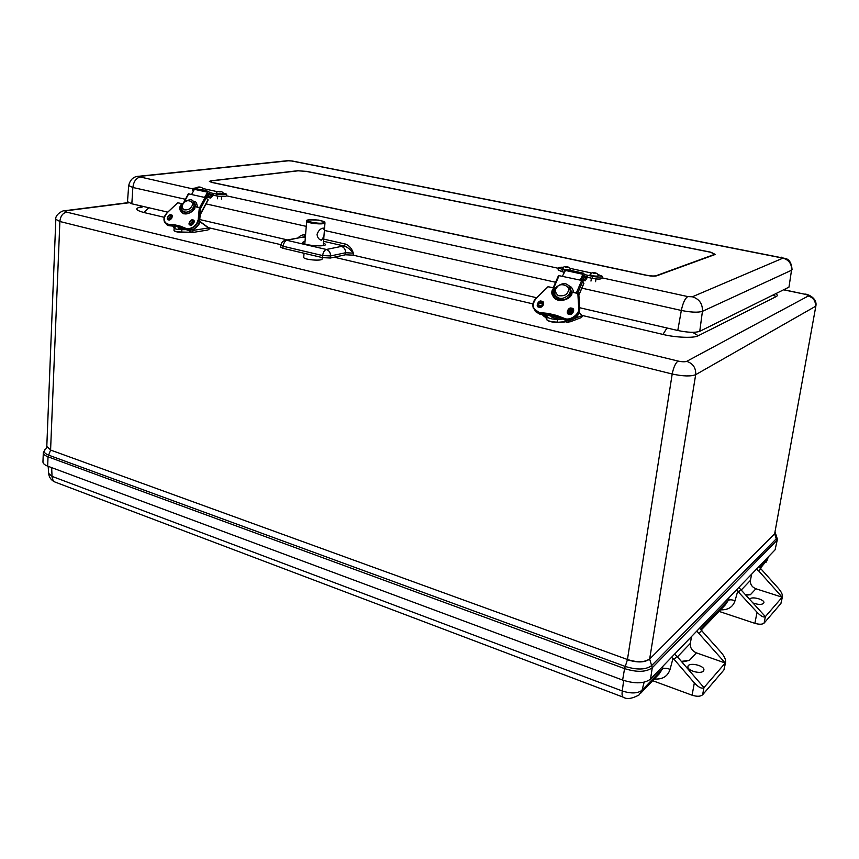 <?xml version="1.0" encoding="UTF-8"?>
<svg xmlns="http://www.w3.org/2000/svg" width="859" height="859" viewBox="0 0 859 859"><rect width="100%" height="100%" fill="white"/><g stroke="black" fill="none" stroke-linecap="round" stroke-linejoin="round"><path stroke-width="1.29" d="M649.683 658.821L649.64 659.078C644.798 662.611 637.389 662.847 627.403 659.766L625.277 666.444L48.652 455.152L50.584 450.052L627.446 659.508C637.464 662.622 644.873 662.396 649.683 658.821L695.672 374.685C690.861 376.553 683.034 376.328 672.2 374.009C673.553 367.319 675.507 363.003 678.062 361.059L66.583 212.098C64.565 211.518 64.586 211.056 66.669 210.713L65.746 210.584C62.793 209.843 54.793 214.997 55.824 219.335L46.794 446.53L50.595 449.837L59.872 221.504L55.835 219.281M164.262 217.295L143.732 212.474L148.886 207.76M667.003 327.998L662.933 334.419L581.844 315.371M772.885 295.099L776.246 296.559L698.238 335.729L692.633 332.326M815.91 305.783L774.711 533.482L815.91 305.783C817.253 297.901 807.621 293.971 804.808 294.079L805.184 294.165M43.315 452.714L42.95 461.884C42.961 463.506 44.539 464.934 47.685 466.147L622.614 680.06C635.155 684.011 644.454 683.689 650.531 679.093L652.271 667.722L649.64 659.078L774.678 533.697L776.214 538.883L651.616 665.607C645.893 669.837 637.11 670.127 625.277 666.444L624.579 668.613C636.991 672.49 646.226 672.189 652.271 667.722L776.719 540.558L775.409 534.566M777.395 539.345L775.086 549.824L650.531 679.093M691.549 636.53L690.314 643.391C689.992 647.729 692.021 650.886 696.391 652.861L689.455 660.324L681.359 661.387M671.502 657.339L674.09 659.358L676.989 656.319L674.498 654.225M756.478 569.141L758.658 570.881L760.773 568.669L758.647 566.876M751.636 574.166L750.433 580.383L741.51 589.736M736.474 589.897L757.047 612.242C760.881 616.236 763.651 617.707 765.369 616.633L738.837 587.449M696.789 631.086L725.243 663.008L725.662 662.064C725.791 659.39 724.32 656.222 721.259 652.572L699.527 628.24M652.69 680.704L692.096 695.199L694.34 682.905C698.635 687.468 701.835 689.036 703.951 687.619L725.243 663.008L696.391 652.861M692.096 695.199C696.95 696.724 700.461 696.595 702.608 694.802L703.951 687.619L676.989 656.319M694.34 682.905L674.09 659.358M760.773 568.669L778.308 588.265C781.175 591.583 782.56 594.342 782.485 596.554L782.184 597.188L755.909 588.769C751.936 587.094 750.111 584.303 750.433 580.383M758.658 570.881L782.184 597.188L780.928 603.48L764.091 623.119C762.341 624.514 759.27 624.59 754.878 623.333L719.047 611.393M755.909 588.769L750.412 594.696L745.805 594.578M689.455 660.324L681.992 662.128M703.424 670.997C700.783 674.562 686.76 670.503 687.941 666.541C688.403 661.806 705.078 665.542 703.875 670.127L703.424 670.997M697.325 672.286L693.192 671.362M725.662 662.064L723.922 669.956L702.608 694.802M782.485 596.554L780.928 603.48M749.8 599.088L749.918 598.938C752.065 596.114 764.875 599.625 763.887 602.793C762.438 604.833 758.937 604.94 753.386 603.115M750.412 594.696L746.31 595.147M764.091 623.119L765.369 616.633L782.184 597.188M306.212 171.285L710.855 252.202L715.3 254.436L656.748 275.814C654.504 276.383 651.025 276.211 646.312 275.309L211.776 182.43L209.371 181.389L210.938 180.82L297.719 170.726L306.201 171.381M298.03 237.986C300.027 235.549 302.465 234.528 305.321 234.915L305.557 234.969M323.714 239.113L345.501 244.085C349.205 245.502 351.814 248.519 353.35 253.126L353.189 255.166L536.564 297.729M579.642 307.726L677.783 330.5C687.909 332.583 695.232 332.852 699.752 331.327L788.97 287.131L791.526 270.252C791.869 263.971 789.013 259.933 782.957 258.14L291.856 161.02L288.463 160.783L140.146 176.331L140.296 176.997L194.413 189.281L195.712 188.593M140.296 176.997C136.13 177.996 133.65 181.496 132.866 187.487L128.689 185.576L127.497 201.704L131.835 203.798L167.741 212.13M199.782 219.571L287.582 239.94M345.501 244.085L344.298 246.061C347.315 247.059 350.332 249.411 353.35 253.126L345.586 252.739L330.575 255.95L322.64 255.553L322.49 257.625L330.414 258.022L345.436 254.779L353.189 255.166M284.801 240.456L304.107 236.848L305.321 234.915M300.8 237.471L286.917 240.316L326.377 249.475C324.401 250.194 323.156 252.213 322.64 255.553L283.159 246.265L280.936 245.062L280.678 247.156L282.912 248.272L322.49 257.625M323.424 242.807L325.572 244.396C325.883 247.381 301.896 245.277 302.669 242.378L305.042 241.186M330.414 258.022L330.575 255.95C330.49 252.589 329.094 250.431 326.377 249.475L341.452 246.383C344.137 247.317 345.522 249.432 345.586 252.739L345.436 254.779M298.105 170.812L305.922 171.328L710.672 252.267L714.752 254.328L656.158 275.696C654.086 276.211 650.886 276.05 646.559 275.224L212.119 182.387L209.907 181.432L211.346 180.905L298.105 170.812M583.776 276.072L586.74 276.727L587.588 275.256L592.538 276.34C597.928 277.296 601.182 277.296 602.288 276.319L597.907 274.408M591.497 273.012L570.054 268.352M563.246 267.267C560.272 267.117 558.661 267.353 558.393 267.965L564.954 270.306M584.421 274.558L587.588 275.256L587.298 277.264L592.248 278.348C597.639 279.315 600.892 279.304 601.987 278.327L602.288 276.319M563.493 272.035L562.001 271.712L562.269 269.715M558.393 267.965L558.125 269.941L562.001 271.712M586.74 276.727L585.548 278.778L584.732 276.662L582.853 276.029M564.009 271.895L563.289 274.15M587.416 277.285L585.172 280.807L583.626 278.176L584.356 276.362M598.283 275.642L598.283 275.675C597.671 276.265 595.738 276.265 592.495 275.696L590.09 274.558M594.041 273.269L595.491 273.269L594.041 273.269M565.286 269.737L562.334 268.523C563.923 264.873 570.784 267.02 570.43 269.586L568.969 270.027M566.081 267.192L567.659 267.224L566.081 267.192M209.081 193.909L212.313 194.617L213.257 193.415L216.865 194.198C221.998 195.025 225.262 195.014 226.636 194.177L223.061 192.91M217.595 191.718L202.735 188.486M196.528 187.82L192.727 188.454L192.641 190.183L193.586 190.805M209.757 192.641L213.257 193.415L213.161 195.154L216.769 195.949C221.901 196.775 225.155 196.765 226.529 195.916L226.636 194.177M212.313 194.617L210.97 196.303L208.2 193.221L205.838 197.441M193.554 190.87L193.135 191.643M213.333 195.197L210.745 198.053L208.222 195.541L208.962 194.016L207.803 193.769M217.542 193.812L216.264 193.211C216.865 191.557 218.25 190.999 220.43 191.557C222.03 191.611 222.996 192.352 223.351 193.79L217.542 193.812M219.346 191.847L220.795 191.847L219.346 191.847M196.035 188.658C197.033 185.78 203.239 187.101 203.035 189.356L200.974 189.742M198.944 187.412L200.48 187.434L198.944 187.412M580.169 280.109L583.562 273.216L584.453 274.515L583.712 276.222L583.068 275.535L581.028 280.302M562.409 276.179L566.017 269.382M577.667 293.252L582.842 281.14L581.693 280.442L558.511 275.546L553.325 287.733M582.842 281.14L583.755 283.513M554.882 298.427C553.83 295.775 553.625 293.864 554.28 292.683M568.207 285.252L571.46 287.282C573.125 289.966 573.769 291.641 573.404 292.285M555.397 295.786L555.558 296.076C559.424 301.284 564.18 301.284 569.818 296.076L570.806 294.347M569.818 296.076L569.002 294.497L570.451 291.126L570.741 291.684M578.869 294.862L579.739 309.476L578.869 294.82L577.849 293.488L579.728 309.401C578.644 317.111 573.93 320.729 565.609 320.235L565.716 320.257M570.312 291.781L577.849 293.488L578.708 308.123C580.029 313.589 570.516 320.89 565.018 318.625L556.492 315.393L557.094 317.003M578.708 308.123L579.127 308.22C578.021 315.951 573.307 319.569 564.975 319.076L565.609 320.235L557.019 316.96L549.169 315.06M556.492 315.393L548.364 313.46L538.98 312.891L539.645 314.05L549.084 315.07L548.429 313.911L565.018 318.625M548.364 313.46L539.023 312.451C532.43 309.38 531.496 304.644 536.231 298.256L548.182 286.766L536.156 298.191M569.839 293.08L571.675 293.037L571.815 293.842C565.082 302.014 558.779 302.604 552.917 295.636L553.035 289.58L553.647 290.868M554.216 290.567L552.648 289.365L553.497 288.914L554.689 289.633M561.947 319.172L557.62 319.376C552.122 319.269 548.611 318.431 547.097 316.864L546.743 315.07M581.94 315.575L581.661 317.401M542.351 314.609L545.583 316.874L545.83 315.017M566.543 320.439L566.349 321.835L567.477 322.104L570.505 320.289M571.428 313.9L571.697 311.957L570.215 311.559L570.591 310.002M566.382 322.093L567.509 322.361M546.915 319.902L546.754 319.741C548.203 321.373 551.628 322.243 557.051 322.34L557.019 322.329C552.026 322.254 548.708 321.491 547.054 320.031M545.658 317.154L546.732 319.569L547.097 316.864M579.342 312.59L581.897 315.436L579.353 312.536M569.839 321.942L581.318 317.594L582.316 316.391M543.103 305.235L543.446 303.56M572.319 313.385L572.835 310.067M542.297 302.883L541.846 306.523M558.951 317.948C555.279 318.378 552.616 317.905 550.984 316.52L550.995 316.488M204.678 197.055L208.372 191.353L209.779 192.599L209.027 194.027M191.761 194.198L194.392 189.324L207.309 192.148M200.512 208.587L206.267 197.785L188.583 193.866M206.267 197.785L207.824 200.061M183.235 213.494L182.452 210.627M193.017 201.135C194.972 201.468 196.142 202.048 196.528 202.885L197.506 207.116M193.543 209.854L192.513 208.737L194.016 205.913L194.499 206.439M192.513 208.737L192.502 208.726C188.679 212.56 185.308 213.172 182.409 210.562C181.077 207.932 181.346 205.451 183.203 203.121C188.54 199.148 191.997 198.687 193.554 201.736L194.027 205.924M200.727 209.102L199.589 221.107M199.728 207.76L200.748 208.93L199.331 207.706L198.193 219.721C196.421 225.799 192.556 228.784 186.607 228.666L180.583 226.207L181.646 227.721M193.823 206.461L199.696 207.685L198.579 219.818L199.61 220.935C197.838 227.302 193.866 230.373 187.659 230.169L176.009 226.282M180.583 226.207L174.699 224.811L167.784 224.586L168.847 225.681L175.837 226.304L174.785 225.208L180.54 226.572L187.81 230.201M174.699 224.811L167.773 224.188C163.167 221.815 163.049 217.939 167.387 212.57L177.738 202.767L182.634 203.916M193.318 207.534L194.918 208.061L193.05 210.53M191.858 211.593C187.434 214.6 183.88 214.707 181.217 211.926L180.862 204.861L182.065 204.979M176.074 226.325L174.109 228.086C174.806 229.02 177.405 229.546 181.883 229.686L185.823 229.664M192.652 229.697L191.804 229.997M208.458 227.699L209.22 228.301L208.436 227.667L209.22 228.301L208.877 229.707M173.078 226.325L174.13 228M190.773 230.244L190.677 232.102L191.493 232.295L193.597 230.244L193.651 229.235M192.942 224.07L193.339 221.504M190.762 232.338L191.568 232.521M189.485 232.22L181.678 232.263C177.448 232.252 174.903 231.651 174.001 230.437C174.699 231.372 177.287 231.909 181.764 232.037L189.485 232.22L181.646 232.263C177.641 232.155 175.193 231.683 174.291 230.824M208.436 227.667L199.621 221.225L208.436 227.667L280.99 244.708M192.62 232.499L207.899 230.008L209.22 228.623M199.449 222.137L199.417 223.694L197.398 226.153M183.89 228.902C180.734 228.966 178.801 228.644 178.103 227.936L178.103 227.914M304.054 253.276L303.721 257.249C303.055 259.719 322.447 261.404 322.168 258.86L322.275 257.582M306.684 221.15C309.272 220.774 300.65 219.485 318.324 220.065C327.762 222.213 323.864 221.987 324.981 222.792L323.295 223.619C318.646 224.575 306.115 222.717 306.684 221.15L304.816 243.935M317.046 234.357C318.453 230.545 320.536 228.462 323.317 228.097L324.412 230.158L323.929 236.365L321.545 240.155C319.011 239.715 317.508 237.782 317.046 234.357M46.193 448.57L46.794 446.605L50.595 449.837M627.446 659.508L672.2 374.009L59.872 221.504C60.431 216.243 62.675 213.107 66.583 212.098M128.313 202.617L64.189 210.799M775.892 293.606C777.578 294.884 777.696 295.861 776.246 296.559M698.238 335.729C694.673 338.306 675.314 337.619 662.933 334.419M541.771 305.965L538.271 305.138M532.934 303.893L334.183 257.206M171.124 218.905L168.933 218.39M143.732 212.474C134.874 210.015 134.444 208.071 142.454 206.643M678.062 361.059C682.014 361.907 684.902 361.993 686.728 361.338L808.255 296.011C808.791 295.475 807.546 294.862 804.55 294.175L783.569 289.805M128.689 202.81L66.669 210.713M808.255 296.011C813.441 297.622 815.825 301.079 815.406 306.384L695.672 374.685C696.069 367.996 693.084 363.55 686.728 361.338M774.711 533.493L775.247 532.591M47.685 466.147L48.018 456.805C44.893 455.614 43.326 454.228 43.315 452.639L45.495 449.053C43.036 451.276 44.088 453.305 48.652 455.152L48.018 456.805L624.579 668.613L622.614 680.06M804.55 294.175L783.773 289.698M775.086 549.824L777.406 539.291L775.258 532.537M768.043 557.137L767.291 559.767L768.397 556.761M700.676 629.164L728.196 600.495L728.98 597.671M759.7 567.67L767.291 559.767L760.365 568.25M644.143 682.196L642.049 690.239L662.235 669.204L663.062 666.09M623.677 680.446L622.249 690.969C631.107 693.793 637.711 693.546 642.049 690.239L638.999 694.995C631.966 698.721 626.834 699.494 623.591 697.304C622.217 697.132 621.766 695.017 622.249 690.969L52.034 476.369C52.281 479.762 53.645 481.792 56.136 482.468L622.925 697.057M51.669 467.629L52.034 476.369L48.641 473.395L48.179 466.319M690.314 643.391L677.461 656.867M673.016 658.284L670.063 669.365C666.53 668.001 663.921 667.948 662.235 669.204L659.25 673.853L640.621 693.299M737.838 590.724L735.036 600.742C731.847 599.593 729.57 599.507 728.196 600.495L725.426 604.747L701.406 629.819M670.063 669.365C667.776 676.377 662.525 679.587 654.322 678.997M738.804 591.658L741.092 589.263M735.036 600.742C732.877 607.098 728.056 610.126 720.561 609.826M757.047 612.242L754.878 623.333M699.205 633.083L701.857 630.302M725.243 663.008L723.922 669.956M226.54 195.831L558.35 268.309M602.062 277.854L687.791 296.58L692.354 296.784L782.957 258.14M581.865 288.152L681.327 310.453C682.873 303.012 685.031 298.384 687.791 296.58M131.835 203.798L132.866 187.487L185.415 199.277M206.031 203.894L306.255 226.368M324.391 230.427L555.601 282.267M137.322 176.439L140.146 176.331M288.463 160.783L285.929 160.869M293.22 161.181L291.856 161.02M780.938 257.206L781.69 257.238M692.354 296.784C699.366 299.029 702.726 303.882 702.426 311.334L791.526 270.252L788.97 287.131M699.752 331.327L702.426 311.334C698.099 312.687 691.055 312.386 681.327 310.453L677.783 330.5M341.452 246.383L344.298 246.061L323.542 241.304M305.374 237.138L302.379 237.417M280.936 245.062C281.494 242.217 283.223 240.606 286.122 240.219L286.917 240.316C284.909 240.992 283.653 242.979 283.159 246.265L282.912 248.272M592.538 276.34L592.248 278.348M584.335 280.077L581.403 279.433M583.626 278.176L582.08 277.844M563.44 272.088L564.116 272.239M581.876 276.126L583.98 276.587M595.147 272.915C592.796 272.614 592.345 272.765 593.773 273.355C596.135 273.656 596.586 273.506 595.147 272.915M567.563 266.924C565.276 266.569 564.664 266.677 565.727 267.256C568.024 267.611 568.637 267.503 567.563 266.924M216.865 194.198L216.769 195.949M209.478 197.312L206.289 196.604M208.222 195.541L206.998 195.272M206.461 193.737L208.469 194.177M220.827 191.654L218.991 191.89L220.827 191.654M200.684 187.283L198.515 187.445L200.684 187.283M564.943 270.349L582.692 274.225M569.27 314.072L568.916 311.065M583.873 283.212L578.88 294.905M570.172 311.871L570.516 310.024M559.166 275.46L553.787 287.84M576.346 292.951L581.693 280.442M571.353 291.824L570.333 288.248M569.345 286.423L570.462 291.137M569.002 294.508C563.354 299.727 558.586 299.737 554.721 294.519L554.399 291.19M556.729 287.69C560.197 280.957 572.309 287.142 568.014 291.716C566.843 295.013 563.611 296.323 558.296 295.646C555.107 292.661 554.581 290.009 556.729 287.69M543.425 303.452L542.287 302.862C539.602 302.787 538.228 303.989 538.153 306.448C538.239 303.699 539.989 302.701 543.425 303.452M568.143 313.46C568.647 310.335 570.462 309.369 573.576 310.561L572.319 309.874C569.624 309.788 568.229 310.979 568.143 313.449M554.409 290.61L553.679 290.772L553.647 297.031M571.439 294.487L569.334 294.003M534.18 309.766L539.753 314.072M541.621 301.692L543.317 303.066C542.684 307.05 540.783 307.919 537.605 305.675C537.337 303.044 538.679 301.713 541.621 301.692M571.707 308.703L573.479 310.185C572.749 314.222 570.795 315.049 567.616 312.665C567.391 310.024 568.744 308.703 571.707 308.703M570.355 291.62L577.946 293.349M578.773 294.616L577.989 293.327L570.355 291.598M539.023 312.451L533.407 308.37C532.14 304.805 533.042 301.423 536.113 298.234L536.102 298.17C533.02 301.359 532.129 304.762 533.407 308.37M536.231 298.256L548.042 286.691L555.354 288.227M539.076 307.168C542.287 309.025 545.744 301.09 541.653 301.241C538.453 299.394 534.996 307.307 539.076 307.168M569.173 314.265C572.481 316.155 575.917 308.113 571.74 308.252C568.443 306.373 565.007 314.394 569.173 314.265M552.648 289.365C550.501 293.542 552.434 297.235 558.447 300.467C565.952 300.36 570.473 298.127 572.03 293.767M571.675 293.037L570.022 292.661M555.365 288.194L548.182 286.766L555.258 288.377M554.85 289.215L553.497 288.914M546.56 315.06L546.732 319.591M546.754 319.741L546.732 319.569C548.246 321.148 551.757 321.985 557.255 322.093L557.62 319.376M557.051 322.34L565.082 321.706L565.297 320.182M570.795 309.938L570.065 314.179M569.882 314.169L570.247 311.592M564.878 321.953L557.126 322.318L565.082 321.706L568.551 322.436L570.988 320.171M542.158 314.577L544.477 316.617M579.299 312.708L581.919 315.693L574.918 318.378M542.201 314.587L544.509 316.864M572.212 309.884L571.697 311.957L572.642 309.992M571.911 313.664L572.148 311.978M567.477 322.104L568.551 322.436M543.457 304.129L543.317 304.741M192.276 224.532L192.169 221.901M208.007 199.739L200.287 214.224M188.819 193.554L184.255 202.026M199.632 207.62L205.204 197.173M183.01 211.217L187.541 213.666M195.541 206.675L194.896 203.218L192.888 201.017M183.633 203.272C187.069 197.656 195.433 202.488 191.632 206.353C190.354 209.091 187.756 210.24 183.837 209.8C181.797 207.416 181.732 205.237 183.633 203.272M169.298 217.66L170.103 216.908M172.23 216.414L172.187 216.404C169.996 216.479 168.826 217.585 168.665 219.721C168.89 217.961 170.071 216.865 172.23 216.436M194.07 221.525L193.973 221.493C191.75 221.568 190.569 222.685 190.43 224.843C190.644 222.996 191.847 221.89 194.07 221.547M194.435 208.673L192.824 208.308M165.733 223.587L168.987 225.713M170.855 219.228L167.87 219.217C167.387 216.908 168.471 215.609 171.134 215.298L171.993 215.845L171.596 218.551M192.942 220.387L193.844 220.967C193.909 224.113 192.513 225.23 189.646 224.328C189.163 221.987 190.258 220.677 192.942 220.387M181.947 205.269L181.217 205.054L181.797 205.677M181.968 212.742L181.217 211.926C185.48 215.351 190.011 214.063 194.81 208.061L194.875 208.05M187.745 230.212C193.941 230.427 197.903 227.367 199.642 221.021L200.716 208.812L199.513 207.577L193.887 206.3L199.449 207.588M198.193 219.721L198.579 219.818C196.808 226.185 192.824 229.267 186.618 229.063L186.607 228.666M167.773 224.188L164.96 222.792C163.35 220.248 163.725 217.316 166.098 213.998M164.96 222.792C163.092 219.55 163.886 216.124 167.333 212.506L177.738 202.767L182.72 203.798M168.45 219.85C170.662 221.3 174.227 214.686 171.124 214.911C168.922 213.462 165.357 220.054 168.45 219.85M190.268 224.983C192.523 226.465 196.088 219.775 192.931 219.99C190.687 218.519 187.122 225.187 190.268 224.983M180.862 204.861C178.726 208.361 179.735 211.368 183.88 213.88C189.538 213.623 193.221 211.679 194.918 208.061M194.746 207.47L193.5 207.18M182.731 203.776L177.802 202.821M182.237 204.625L181.56 204.474M181.657 232.263L181.883 229.686M191.6 232.542L189.592 231.994L189.678 230.373M192.985 224.038L193.608 223.308M199.589 221.45L208.469 227.936L194.005 230.266L194.07 228.999M173.056 226.325L174.109 228.118M193.597 230.244L192.04 232.596M193.028 223.168L193.382 221.504M322.866 222.921C319.022 224.392 301.037 220.398 308.961 219.85C312.773 218.411 330.629 222.341 322.866 222.921M142.454 206.912L140.253 207.663L143.088 206.407M767.753 559.005L765.895 562.516M54.89 481.996C51.175 480.278 49.081 477.411 48.641 473.395M128.689 185.576C130.987 175.945 138.009 176.31 139.276 176.213L287.658 160.687L292.296 160.998L785.802 258.559C789.464 259.59 791.547 263.305 792.073 269.715M584.818 280.732L581.189 279.927M591.4 278.166L590.981 281.076M595.974 278.928L595.577 281.688M590.079 274.59C591.733 270.875 598.648 273.076 598.283 275.675M210.23 197.946L206.063 197.022M217.66 196.12L217.51 198.783M221.622 196.539L221.472 199.095M583.562 273.216L565.823 269.339M583.895 283.406L578.891 295.109M554.721 294.519L555.827 287.497C562.505 282.235 567.284 282.386 570.172 287.926L570.322 288.216M558.511 275.546L553.228 287.711M554.141 290.578L553.561 296.817L552.917 295.636C555.204 302.851 568.561 301.67 571.804 293.778M571.428 294.508L569.313 294.036M579.739 309.433C578.655 317.154 573.962 320.772 565.673 320.278M557.072 317.003L565.641 320.267M539.71 314.083L557.029 316.982M539.677 314.083L535.275 311.463M543.317 303.066C542.641 306.964 540.74 307.833 537.605 305.675L537.884 306.158M573.479 310.185C572.695 314.147 570.741 314.974 567.616 312.665L567.885 313.17M570.559 310.013L569.861 314.169M543.049 305.192L543.436 303.495M550.984 316.52L552.036 315.124M208.372 191.353L195.455 188.54M208.103 200.018L200.233 214.793M188.475 193.586L183.579 202.692M194.413 208.694L192.803 208.329M181.636 227.71L187.702 230.201M175.945 226.347L181.41 227.538M175.902 226.347L168.933 225.724M168.89 225.713L166.904 224.779M171.993 215.845L171.703 218.261C169.62 219.99 168.343 220.301 167.87 219.217L168.106 219.464M193.844 220.967C196.249 221.021 190.204 227.001 189.646 224.328L189.882 224.575M174.001 230.437L174.109 228.086M172.97 226.325L174.109 228.161M193.264 221.515L192.867 224.124M178.103 227.936L179.22 226.486M324.981 222.792L324.412 230.158M323.929 236.365L323.209 245.556M321.545 240.155L320.59 239.929"/></g></svg>
